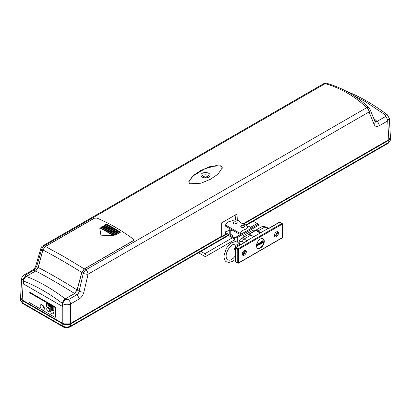 <?xml version="1.0" encoding="UTF-8"?>
<svg xmlns="http://www.w3.org/2000/svg" width="411" height="411" viewBox="0 0 411 411"><rect width="100%" height="100%" fill="white"/><g stroke="black" fill="none" stroke-linecap="round" stroke-linejoin="round"><path stroke-width="0.62" d="M241.596 233.9L240.399 233.207L240.553 232.847A0.55 0.319 0 0 0 240.692 232.718A11.035 6.371 180 0 1 243.98 229.795A3.309 1.911 180 0 1 244.781 229.497A4.968 2.867 0 0 0 247.684 226.893A4.968 2.867 0 0 0 247.592 226.333L248.414 226.122L251.738 228.043M239.274 234.003L240.399 234.378M230.026 228.752A1.654 0.956 0 0 0 229.749 229.276A1.654 0.956 0 0 0 230.237 229.955L232.133 230.776M234.979 238.01L232.965 236.844L232.965 235.673L230.237 234.1A1.654 0.956 180 0 1 229.749 233.422L229.749 229.276M247.592 226.631L247.592 226.333M232.965 236.844L232.965 236.577M259.105 228.28L259.105 224.997L258.093 224.411L236.243 237.024A8.364 4.829 -120 0 0 235.868 237.209A8.364 4.829 -120 0 0 234.167 241.771M259.105 224.997L237.26 237.609L236.243 237.024M234.594 243.934A8.364 4.829 -120 0 0 236.073 247.206M258.093 224.411A8.364 4.829 -120 0 0 257.718 224.591L235.868 237.209M237.26 237.609L237.26 241.956M237.26 244.535L237.26 246.523M243.112 237.517L243.112 235.852L253.253 230.001L254.692 230.828M244.55 236.685L243.112 235.852M235.4 248.008A1.988 1.146 -120 0 0 234.681 249.009L234.681 248.83A2.209 1.274 60 0 1 235.138 247.818A2.209 1.274 60 0 1 235.436 247.72M234.681 249.009A1.988 1.146 -120 0 0 235.4 250.838M113.837 236.022A178.985 103.341 -120 0 0 107.184 231.979A178.985 103.341 -120 0 0 100.161 228.151L99.837 228.336M115.399 235.123A178.985 103.341 -120 0 0 108.745 231.08A178.985 103.341 -120 0 0 101.723 227.252L101.353 227.463M116.955 234.219A178.985 103.341 -120 0 0 110.307 230.181A178.985 103.341 -120 0 0 103.284 226.348L102.914 226.559M118.517 233.32A178.985 103.341 -120 0 0 111.864 229.276A178.985 103.341 -120 0 0 104.846 225.449L104.476 225.66M120.079 232.421A178.985 103.341 -120 0 0 113.426 228.377A178.985 103.341 -120 0 0 106.403 224.545L106.038 224.76M42.898 249.986L45.436 246.472L63.839 256.556L84.296 268.907L81.758 272.421C67.399 263.487 54.447 256.007 42.898 249.986L38.228 267.504C49.798 273.449 62.749 280.929 77.088 289.94L81.758 272.421M100.901 235.159L99.77 227.925L100.161 227.699A179.54 103.659 60 0 1 107.184 231.532A179.54 103.659 60 0 1 114.207 235.806L100.901 235.159M107.965 231.08A179.54 103.659 -120 0 0 100.942 227.247L101.723 226.8A179.54 103.659 60 0 1 108.745 230.628A179.54 103.659 60 0 1 115.768 234.907L114.988 235.359A179.54 103.659 -120 0 0 107.965 231.08M109.526 230.181A179.54 103.659 -120 0 0 102.503 226.348L103.284 225.896A179.54 103.659 60 0 1 110.307 229.728A179.54 103.659 60 0 1 117.33 234.008L116.549 234.455A179.54 103.659 -120 0 0 109.526 230.181M111.088 229.276A179.54 103.659 -120 0 0 104.065 225.449L104.846 224.997A179.54 103.659 60 0 1 111.864 228.824A179.54 103.659 60 0 1 118.887 233.104L118.106 233.556A179.54 103.659 -120 0 0 111.088 229.276M112.645 228.377A179.54 103.659 -120 0 0 105.622 224.545L106.403 224.098A179.54 103.659 60 0 1 113.426 227.925A179.54 103.659 60 0 1 120.449 232.205L119.668 232.657A179.54 103.659 -120 0 0 112.645 228.377M133.169 240.795L133.683 239.906L133.169 239.032A179.54 103.659 -120 0 0 114.988 227.026A179.54 103.659 -120 0 0 96.806 218.041L94.309 218.256L96.652 217.974A179.54 103.659 60 0 1 114.988 227.026A179.54 103.659 60 0 1 133.323 239.151L133.806 239.967L133.323 240.702L84.378 268.958L85.801 269.857L366.771 107.636C360.673 101.897 354.133 97.011 347.161 92.984C340.185 88.956 332.864 85.842 325.199 83.639L44.229 245.855L45.364 246.436L94.309 218.179M45.436 246.472L94.309 218.256M133.169 240.692L84.296 268.907M77.088 289.94L74.55 293.454L65.21 298.843C63.592 299.958 62.683 301.515 62.482 303.503L62.477 306.354M62.395 306.401L23.535 283.97L23.622 281.067C23.817 279.084 24.732 277.533 26.355 276.408L35.69 271.019L38.228 267.504M62.482 303.503C49.597 293.634 36.646 286.154 23.622 281.067M74.55 293.454C60.17 284.499 47.219 277.019 35.69 271.019M26.355 276.408C39.374 281.55 52.331 289.025 65.21 298.843M106.403 224.545L106.403 224.098M104.846 225.449L104.846 224.997M103.284 226.348L103.284 225.896M101.723 227.252L101.723 226.8M100.161 228.151L100.161 227.699M42.266 304.87A2.98 1.721 -120 0 0 40.776 304.721A2.98 1.721 -120 0 0 40.319 307.109A2.98 1.721 -120 0 0 42.266 309.735A2.98 1.721 -120 0 0 43.756 309.884A2.98 1.721 -120 0 0 44.213 307.495A2.98 1.721 -120 0 0 42.266 304.87M44.367 308.378L42.461 304.993M52.017 310.413A1.988 1.146 -120 0 0 51.026 310.315A1.988 1.146 -120 0 0 50.723 311.903A1.988 1.146 -120 0 0 52.017 313.655A1.988 1.146 -120 0 0 53.014 313.752A1.988 1.146 -120 0 0 53.317 312.16A1.988 1.146 -120 0 0 52.017 310.413M48.118 308.158A1.988 1.146 -120 0 0 47.126 308.06A1.988 1.146 -120 0 0 46.818 309.653A1.988 1.146 -120 0 0 48.118 311.404A1.988 1.146 -120 0 0 49.109 311.502A1.988 1.146 -120 0 0 49.412 309.909A1.988 1.146 -120 0 0 48.118 308.158M235.149 215.071L235.452 220.029M235.626 222.942L235.688 223.985M221.108 165.756L210.067 166.527L200.594 170.596L192.954 175.703L188.69 181.821L189.892 183.779L200.933 183.229L210.401 179.299L218.046 174.12L222.31 167.765L221.108 165.756M222.3 167.986L221.108 166.208L216.073 165.597L204.863 168.798L192.846 176.103L188.7 182.027M346.925 91.473A3.863 2.569 111.7 0 0 346.91 91.468C360.349 96.821 373.81 104.589 387.285 114.767L389.304 118.409L387.701 120.891L379.296 125.74C376.861 127.004 375.14 126.578 374.128 124.466L369.052 111.956L88.082 274.173L83.911 292.021C83.068 295.196 81.429 297.564 78.994 299.121L70.589 303.97C67.979 305.132 65.38 305.049 62.791 303.739L62.472 306.447L23.458 283.924L23.545 281.037L21.691 278.704L20.55 297.595L22.163 299.958L62.791 323.416C65.39 324.628 67.99 324.628 70.589 323.416L221.678 236.181L221.678 222.849L236.967 214.018L237.347 220.286M62.559 303.565C62.755 301.576 63.669 300.025 65.292 298.905L65.95 299.413L68.318 299.665L76.723 294.81L74.638 293.505L65.292 298.905M74.638 293.505L77.176 289.991L81.846 272.478L84.378 268.958M29.227 292.832L30.347 292.56L29.782 292.889A1.105 0.637 -120 0 0 29.227 292.832A1.105 0.637 -120 0 0 29.001 293.336L29.001 301.448A1.105 0.637 -120 0 0 29.782 302.799L54.75 317.215A1.105 0.637 -120 0 0 55.3 317.266A1.105 0.637 -120 0 0 55.531 316.763L55.531 308.656A1.105 0.637 -120 0 0 54.75 307.305L29.782 292.889M54.75 307.305L55.315 306.976L30.347 292.56M55.315 306.976L56.066 308.342L55.531 308.656M55.531 316.763L55.824 316.593L56.066 308.342M55.824 316.593L55.418 317.164M389.304 118.409L390.45 137.31L388.837 139.673L242.937 223.908M26.278 276.377L35.623 270.983L33.974 270.13L25.569 274.985L25.605 276.12L26.278 276.377C24.655 277.492 23.746 279.043 23.545 281.037M25.605 276.12A3.863 2.543 111.1 0 0 23.314 280.949L22.163 299.958M77.176 289.991L79.112 291.214L83.269 273.366L81.846 272.478M45.364 246.436L42.831 249.95L38.161 267.469L35.623 270.983M42.831 249.95L41.696 249.364L36.615 266.682L38.161 267.469M346.406 91.293L346.91 91.468A3.863 2.569 111.7 0 0 346.535 91.365M388.837 139.673L387.701 120.891A3.863 2.23 -120 0 0 385.431 116.58L385.395 114.982L365.163 101.507L352.828 95.059M373.676 118.337L377.026 121.43L375.002 121.548M387.285 114.767A3.863 1.834 127.1 0 0 385.395 114.982M379.296 125.74A3.863 2.23 -120 0 0 377.026 121.43L385.431 116.58M374.128 124.466A3.863 2.774 -22.1 0 0 374.976 121.548L369.905 109.038A3.863 2.774 -22.1 0 0 369.304 108.221M369.052 111.956A3.863 2.774 -22.1 0 0 369.905 109.038A3.863 3.863 0 0 0 368.98 107.687A3.863 2.076 133.4 0 0 366.771 107.636A3.863 2.23 -120 0 1 369.052 111.956M326.714 83.294A3.863 2.296 105.9 0 0 326.709 83.289A3.863 2.296 105.9 0 0 326.704 83.289A3.863 2.296 105.9 0 0 325.199 83.639A3.863 2.23 -120 0 0 323.714 83.659L42.744 245.876A3.863 2.23 -120 0 1 44.229 245.855A3.863 2.8 -62.9 0 0 41.696 249.364A3.863 1.423 -163.7 0 1 40.966 248.136L35.896 265.465C35.454 267.242 34.324 268.804 32.5 270.161L24.095 275.01C22.636 275.868 21.834 277.096 21.691 278.704L21.691 278.704M32.5 270.161A3.863 2.23 -120 0 1 33.974 270.13L36.615 266.682A3.863 1.423 -163.7 0 1 35.896 265.465M88.082 274.173A3.863 1.274 -166.8 0 1 83.269 273.366A3.863 1.567 122.2 0 1 85.801 269.857A3.863 2.23 -120 0 1 88.082 274.173M83.911 292.021A3.863 1.274 -166.8 0 1 79.112 291.214C78.891 292.92 78.095 294.117 76.723 294.81A3.863 2.23 -120 0 1 78.994 299.121M25.569 274.985A3.863 2.23 -120 0 0 24.095 275.01M70.589 323.416L70.589 303.97A3.863 2.23 -120 0 0 68.318 299.665M62.791 323.416L62.791 303.739A3.863 1.86 -52.4 0 1 65.95 299.413M53.815 307.212L46.325 302.886L46.325 306.76L53.815 311.086L53.815 307.212M48.128 306.663L48.709 307.294L47.974 307.053L48.128 306.663M51.658 308.646L52.058 308.877L52.058 308.414L52.716 309.257L52.716 309.555L52.315 309.324L52.315 309.786L51.658 308.944L52.058 308.697M52.058 308.414L52.474 308.476L52.716 309.555M52.474 309.416L52.315 309.786M47.748 305.003L48.426 305.471L47.784 304.299L48.174 304.027L48.585 304.792L48.02 304.515L48.626 305.579L48.19 305.882L47.748 305.003L48.58 305.378M48.334 303.935L47.943 304.207L48.334 303.935L48.585 304.792M47.984 304.387L48.38 304.664M48.02 304.515L48.781 305.491L48.19 305.882M48.971 304.782L49.212 304.51L48.971 304.782M49.438 304.577L49.962 305.805L49.443 306.426M49.289 306.514L48.765 305.301L49.053 304.602L49.808 305.892L49.289 306.514L49.669 306.488M52.608 306.426L53.101 308.517L52.711 308.471L52.207 307.418L52.207 308.178L52.361 307.52M52.207 308.178L52.007 306.262L53.024 307.166L52.757 307.51M46.633 303.066L46.633 306.58L53.815 310.726M51.606 305.938L52.007 307.818M51.231 307.197L50.805 307.371L51.247 305.82L51.509 305.882M50.363 305.219L50.363 306.632L50.923 306.955L50.82 307.315M46.633 306.58L46.325 306.76M52.603 307.598L52.865 307.258L52.603 307.598L52.947 308.604M52.207 307.115L52.67 307.156L52.207 306.678L52.207 307.115L52.824 307.068M52.361 306.765L52.361 307.027M51.426 305.928L52.007 307.901M51.868 307.983L51.118 307.135L51.021 307.495M51.185 306.873L51.488 307.048L51.339 306.313L51.185 306.873L51.447 306.842M50.769 307.346L50.008 306.909L50.085 305.06M50.008 305.106L50.363 306.632M50.209 306.724L50.769 307.048M48.817 304.87L49.171 304.536M49.289 304.967L48.966 305.404L49.289 306.216L49.608 305.769L49.289 304.967L48.966 305.404L49.536 306.159M49.443 306.123L49.608 305.769M49.443 304.875L49.12 305.316M47.784 304.299L48.236 303.991M47.974 306.75L48.709 306.996M48.555 307.084L48.555 307.387M202.222 177.11A4.634 2.677 0 0 0 207.247 177.696A4.634 2.677 0 0 0 210.134 175.25A4.634 2.677 0 0 0 208.778 173.324A4.634 2.677 0 0 0 203.702 172.754A4.634 2.677 0 0 0 200.866 175.25A4.634 2.677 0 0 0 202.222 177.11M209.677 176.376A4.588 2.646 0 0 0 208.742 175.6A4.588 2.646 0 0 0 201.323 176.376M206.538 177.824A2.43 1.403 0 0 0 204.462 177.824M207.925 177.495A2.43 1.403 0 0 0 207.93 177.47A2.43 1.403 0 0 0 207.216 176.478A2.43 1.403 0 0 0 204.57 176.175A2.43 1.403 0 0 0 203.07 177.47A2.43 1.403 0 0 0 203.075 177.495M236.947 223.471A1.932 1.115 0 0 0 236.654 223.25A1.932 1.115 0 0 0 233.628 223.471M236.654 222.11A1.932 1.115 0 0 0 234.547 221.868A1.932 1.115 0 0 0 233.356 222.896A1.932 1.115 0 0 0 233.921 223.687A1.932 1.115 0 0 0 236.027 223.928A1.932 1.115 0 0 0 237.219 222.896A1.932 1.115 0 0 0 236.654 222.11M247.679 227.036A4.968 2.867 0 0 0 246.23 225.161A4.968 2.867 0 0 0 244.884 224.606A11.035 6.371 180 0 1 239.757 221.647A4.968 2.867 0 0 0 238.796 220.871A4.968 2.867 0 0 0 232.035 220.728A3.309 1.911 180 0 1 231.367 220.99L229.081 221.657A3.309 1.911 0 0 0 228.095 222.099A11.035 6.371 0 0 0 225.562 225.028L238.817 232.683A1.377 0.796 0 0 0 240.687 232.724M225.562 225.028L225.562 226.173L238.817 233.823A1.377 0.796 0 0 0 240.301 234.003M256.474 245.799A5.518 3.185 120 0 0 257.615 248.326A5.518 3.185 120 0 0 261.869 246.847A5.518 3.185 120 0 0 264.278 241.293A5.518 3.185 120 0 0 263.132 238.77A5.518 3.185 120 0 0 258.884 240.245A5.518 3.185 120 0 0 256.474 245.799M257.43 248.198A5.518 3.185 120 0 0 261.601 246.487A5.518 3.185 120 0 0 263.888 241.067A5.518 3.185 120 0 0 262.932 238.668M274.625 236.294A5.626 3.247 120 0 0 277.297 231.676M277.281 231.65A2.867 1.654 -60 0 1 277.461 232.508A2.867 1.654 -60 0 1 275.432 236.022A2.867 1.654 -60 0 1 274.599 236.299M242.48 254.856A5.626 3.247 120 0 0 245.095 250.453A5.626 3.247 120 0 0 245.146 250.232A2.867 1.654 -60 0 1 245.316 251.07A2.867 1.654 -60 0 1 243.286 254.584A2.867 1.654 -60 0 1 242.449 254.856M278.478 233.094A2.867 1.654 -60 0 1 277.225 235.981A2.867 1.654 -60 0 1 275.016 236.751A2.867 1.654 -60 0 1 274.42 235.436A2.867 1.654 -60 0 1 275.673 232.549A2.867 1.654 -60 0 1 277.882 231.783A2.867 1.654 -60 0 1 278.478 233.094M246.328 251.655A2.867 1.654 -60 0 1 245.079 254.543A2.867 1.654 -60 0 1 242.865 255.313A2.867 1.654 -60 0 1 242.274 253.998A2.867 1.654 -60 0 1 243.523 251.111A2.867 1.654 -60 0 1 245.737 250.34A2.867 1.654 -60 0 1 246.328 251.655M262.778 242.896L262.244 242.644L262.788 242.66L263.122 242.069L262.68 241.755L263.035 241.252L262.264 241.689L262.768 240.892L263.256 241.113L263.019 241.642L263.343 241.945L262.778 242.896L262.09 242.552L262.624 242.803L262.09 242.552L262.629 242.572L262.968 241.981L262.644 241.796M262.66 241.997L262.619 241.026M262.264 241.689L262.614 240.805L263.256 241.113M262.865 241.555L263.189 241.853M261.473 243.646L261.088 243.677L260.923 242.963L261.473 241.642L262.023 242.326L261.473 243.646L260.934 243.589L261.319 243.559L260.934 243.589L260.769 242.87L261.319 241.55L261.735 241.565M258.832 245.172L258.129 244.792L258.678 245.084L258.129 244.792L258.452 244.098L258.19 243.851L258.673 243.076L259.315 243.389L259.064 243.929L259.382 244.252L258.832 245.172L258.283 244.879L258.606 244.191L258.349 243.944L258.827 243.168L259.315 243.389M258.904 243.836L259.228 244.16M257.512 245.912L257.512 244.365L257.116 244.653L257.733 243.8L257.733 245.783L257.358 245.819L257.358 244.596M257.116 244.884L256.962 244.56L257.733 243.8M260.153 244.411L259.767 244.442L259.603 243.723L260.153 242.403L260.702 243.091L260.153 244.411L259.613 244.35L259.999 244.319L259.613 244.35L259.449 243.636L259.999 242.31L260.415 242.326M247.032 240.62L253.9 236.654L250.926 235.056L244.16 238.961L247.175 240.985L235.95 247.468L238.139 248.727L281.833 223.502L279.65 222.238A0.55 0.319 120 0 1 279.922 222.212A0.55 0.55 0 0 0 279.372 222.212L268.804 228.311L265.753 226.954A2.209 1.274 -63.5 0 0 264.71 227.098L257.949 231.003L260.918 232.6L267.787 228.634L264.71 227.098L261.488 226.903L241.087 238.683L244.16 238.961A2.209 1.361 120 0 0 242.603 241.663C240.841 240.856 239.87 241.457 239.695 243.466L239.695 244.149M268.804 228.311L268.424 228.716L267.787 228.634M253.9 236.654L260.918 232.6M240.61 244.591L240.913 244.417M257.949 231.003A6.622 3.822 -120 0 0 255.683 230.479L248.66 234.532A6.622 3.822 60 0 1 250.926 235.056M260.142 233.052L255.683 230.479M247.175 240.985L235.678 247.437A0.55 0.319 -120 0 0 235.56 247.689A0.55 0.319 180 0 0 235.4 247.915L235.4 261.432A0.55 0.55 0 0 0 235.678 261.91L237.861 263.168A0.55 0.319 120 0 0 238.139 263.143A0.55 0.319 60 0 0 238.524 262.917L282.223 237.692L282.223 224.175L238.524 249.405L238.524 262.917A0.55 0.319 180 0 1 237.748 262.917L237.748 249.405L235.56 248.141L235.56 261.658L237.748 262.917A0.55 0.319 120 0 0 237.861 263.168A0.55 0.55 0 0 0 238.411 263.168L282.11 237.943A0.55 0.319 -120 0 0 282.223 237.692A0.55 0.319 180 0 0 282.383 237.466L282.383 223.949A0.55 0.319 180 0 1 282.223 224.175A0.55 0.319 60 0 0 281.833 223.502A0.55 0.319 120 0 1 282.223 223.723A0.55 0.319 180 0 1 282.383 223.949A0.55 0.55 0 0 0 282.11 223.471L279.922 222.212M268.326 228.711L268.645 228.434L268.326 228.711M243.589 253.602L242.999 253.212A2.209 1.274 -56.5 0 1 242.613 252.498M245.434 241.838L247.165 240.928M258.57 243.821L259.094 243.523L258.57 243.821L258.832 243.949L258.94 243.435L258.678 243.302M259.064 243.929L259.382 244.252M258.504 244.751L258.832 244.941L259.161 244.375L258.827 244.185L258.678 244.853L259.007 244.283L258.673 244.093M258.411 243.728L258.678 243.862M258.344 244.658L258.678 244.853M259.999 242.31L260.348 242.264M259.824 243.595L260.153 244.18L260.482 243.214L260.153 242.634L259.824 243.595M259.958 244.196L260.327 243.127L259.993 242.541M261.319 241.55L261.668 241.498M261.144 242.834L261.473 243.42L261.802 242.454L261.473 241.868L261.144 242.834M261.278 243.435L261.648 242.362L261.314 241.781M263.019 241.642L263.343 241.945M262.305 242.403L262.629 242.572M234.476 238.95L225.773 233.926A1.377 0.796 180 0 1 225.367 233.366L225.367 232.22A1.377 0.796 180 0 1 226.214 231.485A11.035 6.371 -0 0 0 229.749 230.109M234.933 238.072L225.773 232.78A1.377 0.796 180 0 1 225.367 232.22M258.016 224.442A1.654 0.956 -120 0 0 257.152 223.512L253.181 221.216M198.559 252.75L204.873 256.397A1.654 0.956 -120 0 0 205.706 256.479A1.654 0.956 -120 0 0 205.957 255.154A1.654 0.956 -120 0 0 204.873 253.695L200.902 251.398M243.476 224.139L388.832 140.218L390.429 137.711M20.571 297.996L22.168 300.503L62.785 323.95C65.385 325.168 67.99 325.168 70.589 323.95L221.673 236.726L221.205 236.453M63.828 323.883L69.546 323.883M221.673 236.726L221.673 237.168L226.528 234.362M245.804 224.94L388.765 142.401L390.383 140.213L388.426 143.136A1.654 0.956 -120 0 0 388.765 142.401L388.832 140.218M20.55 298.304L20.617 300.498L22.235 302.686L62.785 326.098C65.385 327.326 67.99 327.326 70.589 326.098L228.007 235.215M44.28 307.752L43.165 307.109M225.983 234.049L221.508 236.628M232.133 229.97L232.133 231.049M230.237 229.955L230.237 234.1M240.399 233.207L240.399 234.594M244.108 225.572A1.963 1.135 180 0 1 244.684 226.379A1.963 1.135 180 0 1 243.471 227.422A1.963 1.135 180 0 1 241.329 227.18A1.963 1.135 180 0 1 240.754 226.379A1.963 1.135 180 0 1 241.411 225.531M241.488 226.908A1.742 1.007 0 0 0 243.954 226.908A1.742 1.007 0 0 0 243.954 225.485A1.742 1.007 0 0 0 241.488 225.485A1.742 1.007 0 0 0 241.488 226.908M238.817 232.683L238.817 233.823M279.372 222.212A0.55 0.319 60 0 1 279.65 222.238L268.424 228.716M242.701 252.303L243.923 253.109M244.139 242.552L242.603 241.663M235.95 247.468A0.55 0.319 -120 0 0 235.678 247.437A0.55 0.55 0 0 0 235.4 247.915A0.55 0.319 180 0 0 235.56 248.141A0.55 0.319 120 0 1 235.95 247.468M235.678 261.91A0.55 0.319 120 0 1 235.56 261.658A0.55 0.319 180 0 1 235.4 261.432M238.139 248.727A0.55 0.319 120 0 0 237.748 249.405A0.55 0.319 180 0 0 238.524 249.405A0.55 0.319 -120 0 0 238.139 248.727M239.104 243.281L239.104 242.598A2.209 1.274 -0 0 0 239.695 243.466M225.773 233.926L225.773 232.78M257.152 223.512L250.525 227.34M232.441 237.779L204.873 253.695M22.168 300.503L22.235 302.686A1.654 0.956 120 0 0 22.574 303.421L20.617 300.498M228.47 235.482L70.245 326.832L68.586 327.485C65.57 327.726 63.751 327.51 63.13 326.832A1.654 0.956 120 0 1 62.785 326.098L62.785 323.95M70.589 323.95L70.589 326.098A1.654 0.956 -120 0 1 70.245 326.832M232.035 230.915L232.035 229.913M240.301 233.073L240.301 234.511M232.867 236.71L232.867 235.616M244.684 226.379L244.062 225.475C242.094 224.992 240.99 225.295 240.754 226.379M235.488 247.617L235.138 247.818M238.097 246.04L236.777 244.165C231.701 242.428 226.029 250.905 226.112 256.217C226.189 258.19 226.708 259.428 227.673 259.932L229.153 260.261L230.925 259.809L233.243 258.298L235.4 255.94M240.05 244.915L237.882 242.254L235.544 241.627L231.742 242.721L229.174 244.668L226.204 248.48L223.903 256.217C224.201 259.403 225.089 261.278 226.569 261.843L228.906 262.47L232.708 261.381L235.4 259.31M133.683 239.906L133.683 240.373M326.709 83.289A3.863 3.863 0 0 0 323.714 83.659M326.704 83.289C342.45 87.826 356.543 95.953 368.98 107.687M42.744 245.876A3.863 3.863 0 0 0 40.966 248.136M222.31 167.765L222.31 168.191M55.572 317.112L55.3 317.266M282.11 237.943A0.55 0.55 0 0 0 282.383 237.466M265.747 226.954L263.703 226.389L261.488 226.903M242.993 253.207L242.485 252.832M239.104 242.598C239.11 240.831 239.772 239.526 241.087 238.683L241.087 238.683M234.208 240.024L205.706 256.479M390.45 138.019L390.383 140.213M388.426 143.136L246.292 225.197M63.13 326.832L22.574 303.421"/></g></svg>
